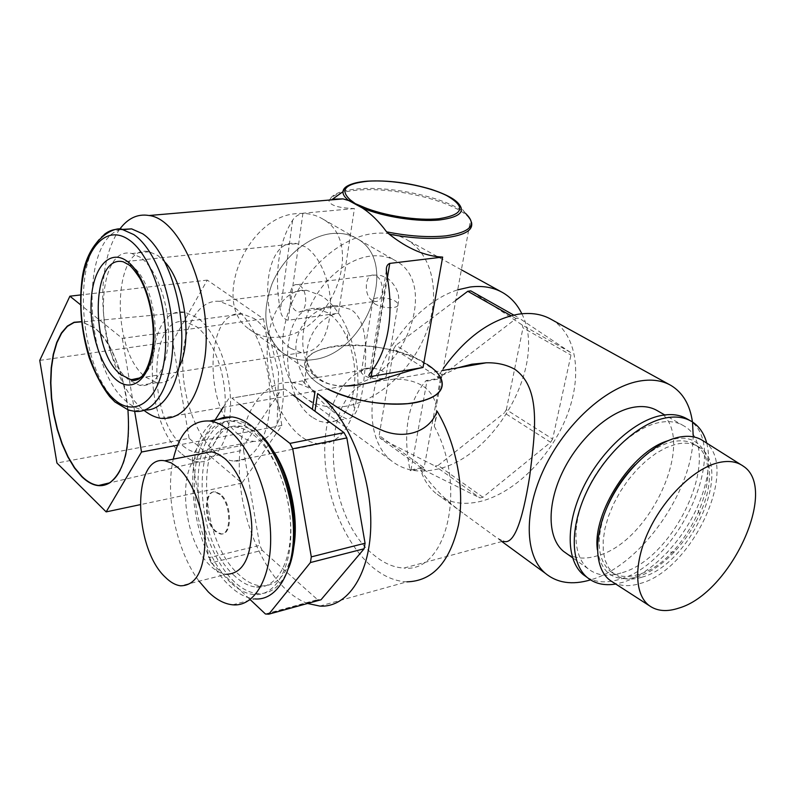 <?xml version="1.0" encoding="UTF-8"?>
<svg xmlns="http://www.w3.org/2000/svg" width="795" height="795" viewBox="0 0 795 795"><rect width="100%" height="100%" fill="white"/><g stroke="black" fill="none" stroke-linecap="round" stroke-linejoin="round"><path stroke-width="0.6" stroke-dasharray="3.98 2.98" d="M280.794 336.871C268.551 338.581 257.938 335.947 248.934 328.981C210.695 303.064 246.977 215.177 297.678 213.587C307.079 212.812 315.446 214.62 322.76 219.013C365.66 242.445 332.698 331.853 280.794 336.871M313.508 359.588C301.116 361.486 290.413 358.923 281.39 351.917C264.457 336.017 261.366 313.24 272.119 283.577C283.388 256.795 308.798 235.797 332.032 233.531C341.552 232.637 349.979 234.396 357.323 238.808C400.362 262.32 365.988 353.835 313.508 359.588C301.116 361.486 290.413 358.923 281.39 351.917C264.457 336.017 261.366 313.24 272.119 283.577C283.388 256.795 308.798 235.797 332.032 233.531C341.552 232.637 349.979 234.396 357.323 238.808C400.362 262.32 365.988 353.835 313.508 359.588M201.085 453.716C175.963 465.552 182.741 541.574 210.764 566.11C215.952 570.999 221.179 573.722 226.436 574.278L180.694 585.816M220.523 494.242L215.693 491.857C204.126 489.65 204.355 521.719 215.872 531.219L220.98 533.813C232.528 536.138 232.229 503.404 220.523 494.242M219.768 494.401L214.938 492.016C203.381 489.809 203.619 521.888 215.127 531.388L220.225 533.982C231.772 536.317 231.464 503.573 219.768 494.401M127.955 409.932C124.934 375.131 110.515 340.469 94.456 327.828L81.557 321.647M120.174 470.223C139.562 436.902 123.583 348.687 94.625 327.997L81.567 321.806M181.926 454.024C187.501 458.854 193.155 461.458 198.869 461.845C216.518 463.147 230.808 438.174 230.57 403.244C230.47 368.393 215.564 330.7 197.359 317.682L184.818 312.246C142.514 304.296 141.411 422.344 181.926 454.024M182.86 445.747C187.55 449.761 192.291 451.987 197.09 452.425C212.653 453.935 225.303 432.251 225.224 401.743C225.263 371.295 212.325 338.153 196.355 326.576L184.798 321.657C148.158 315.446 147.512 418.418 182.86 445.747M239.315 435.024C244.125 438.9 249.014 441.016 253.963 441.384C263.562 441.821 271.284 436.028 277.137 424.003C287.929 401.962 284.292 360.185 269.286 335.689C264.775 328.126 259.786 322.432 254.33 318.606L242.435 313.896C204.613 308.102 202.993 408.729 239.315 435.024M215.803 452.762C196.067 436.137 182.095 396.784 182.761 361.496C183.307 326.179 198.81 299.168 219.529 301.355L233.71 307.059C253.873 320.802 270.26 361.258 270.052 398.663C270.012 436.137 253.784 462.72 234.187 461.07C227.956 460.583 221.835 457.811 215.803 452.762M300.649 436.147C280.208 420.446 266.057 382.683 267.219 348.637C268.263 314.562 284.868 288.376 306.492 290.264L321.23 295.601C331.853 302.527 340.707 314.134 347.803 330.422C358.485 357.452 360.701 383.786 354.441 409.415C347.326 432.46 335.768 443.938 319.759 443.839C313.26 443.481 306.89 440.917 300.649 436.147M312.216 417.236C277.505 394.181 280.088 303.65 316.321 308.579L327.788 312.743C335.669 317.98 342.218 326.596 347.425 338.6C355.276 358.475 356.905 377.864 352.314 396.775C347.017 414.116 338.292 422.761 326.119 422.702L319.113 421.131L312.216 417.236M334.904 412.973C318.765 401.097 297.26 376.472 295.909 350.863C294.428 324.926 316.768 305.051 337.716 305.658L350.963 309.513C366.912 320.027 367.21 348.836 364.299 376.115C361.417 405.301 355.464 419.531 346.441 418.806L334.904 412.973M160.709 418.319L344.553 385.982C323.466 385.635 311.064 377.695 307.347 362.132L306.145 370.4C309.026 376.89 316.162 383.091 327.53 388.974L317.702 383.101C311.849 378.907 308.003 374.674 306.145 370.4C291.507 340.25 387.036 336.742 426.925 364.289M437.051 411.104L434.259 426.249L436.495 416.381L436.266 406.692C434.885 398.076 430.473 391.22 423.019 386.112C414.881 381.083 404.943 378.798 393.197 379.235L369.764 382.296L372.149 367.717C334.377 376.611 299.804 378.47 302.676 380.835L304.296 383.14L315.009 391.687M307.595 603.475C300.48 600.811 293.564 596.429 286.836 590.337C258.117 564.132 238.46 510.012 239.275 462.75C239.951 415.467 261.694 379.553 292.202 382.614C299.496 383.399 306.9 386.291 314.413 391.289M319.809 606.078L406.901 581.831C395.254 581.334 383.886 576.524 372.805 567.401C344.692 543.999 325.175 495.941 324.738 451.977C324.251 408.034 343.291 371.722 372.149 367.717M234.913 576.176C191.039 538.573 190.889 419.591 236.383 427.084C242.087 427.75 247.861 430.393 253.694 435.004C273.818 450.765 290.264 491.111 290.642 527.383C291.159 563.735 275.835 588.916 256.417 587.088C249.163 586.412 241.998 582.775 234.913 576.176M293.256 549.832C287.552 574.397 276.779 586.422 260.929 585.905C253.655 585.239 246.47 581.622 239.375 575.043C195.411 537.559 195.351 418.796 240.955 426.239C246.669 426.895 252.452 429.529 258.305 434.12L270.956 447.625M230.58 582.576C209.353 562.433 194.248 520.119 194.417 483.211C194.497 446.293 210.188 418.756 232.259 421.271C238.341 421.996 244.512 424.818 250.763 429.737C272.496 446.691 290.384 490.435 290.841 529.828C291.447 569.29 274.891 596.548 253.973 594.561C246.072 593.815 238.281 589.82 230.58 582.576M288.744 567.809C281.539 585.756 271.165 594.352 257.62 593.597C249.71 592.861 241.889 588.886 234.187 581.652C212.921 561.568 197.806 519.324 198.005 482.466C198.094 445.597 213.845 418.1 235.956 420.595C242.058 421.32 248.239 424.132 254.489 429.032L259.498 433.464M199.048 581.185C176.321 550.766 164.843 495.802 173.27 459.142M232.667 604.816L254.797 598.913C246.45 598.128 238.212 593.905 230.103 586.233C187.849 548.888 178.577 437.101 217.144 419.621M703.833 441.275C740.99 464.956 693.141 569.518 640.462 583.411C629.719 586.75 620.497 586.322 612.776 582.109M642.052 577.14C630.564 580.648 621.114 579.476 613.69 573.642L608.632 567.888L605.104 560.286L603.256 551.034L603.176 540.431L604.896 528.804L608.374 516.551L613.511 504.08L620.14 491.827L628.02 480.22L636.894 469.666L646.444 460.524L656.332 453.1L666.22 447.645L675.78 444.296C684.873 442.179 692.534 443.053 698.755 446.929C734.54 466.725 690.855 564.49 642.052 577.14M635.155 464.837C647.428 452.613 659.631 444.971 671.735 441.921C680.828 439.814 688.49 440.708 694.721 444.594C730.555 464.409 687.039 561.986 638.246 574.527C626.768 578.005 617.308 576.822 609.874 570.979C597.224 559.064 595.843 538.891 605.73 510.46M667.74 440.808L672.351 439.466C707.381 430.214 720.3 471.346 699.739 514.097C693.27 528.109 684.833 540.689 674.408 551.839C662.454 564.38 650.211 572.698 637.679 576.792C614.793 582.874 601.368 573.891 597.393 549.842M706.755 443.123C711.167 461.756 707.908 483.35 696.986 507.916C689.344 524.501 679.347 539.388 667.005 552.575C652.844 567.421 638.276 577.299 623.3 582.198L615.737 584.027M687.546 419.144C732.821 443.719 679.954 563.784 619.305 579.406C606.853 583.212 596.151 582.566 587.207 577.468M620.885 573.036C607.599 577.011 596.648 575.56 588.022 568.683C572.45 555.854 571.645 522.891 587.435 489.68C603.137 456.479 633.198 428.286 658.041 422.771C668.207 420.545 676.823 421.589 683.869 425.901C725.259 448.539 676.555 558.895 620.885 573.036M657.763 410.945C699.481 433.762 651.999 542.677 596.429 556.053C585.11 559.312 575.361 558.607 567.163 553.936M693.17 435.392C693.24 491.141 640.442 565.821 590.755 579.813L590.496 579.893M457.821 367.817L437.489 377.595L443.262 368.562M551.462 319.51C577.369 334.715 582.695 376.423 566.517 416.838C550.398 457.304 514.782 492.84 480.736 501.347C462.67 505.7 447.486 502.828 435.173 492.741C428.644 487.097 423.795 479.554 420.625 470.093C432.053 486.62 446.144 500.92 462.879 513.004L496.637 537.688L503.175 541.156L404.029 568.047C394.072 567.6 384.333 563.516 374.823 555.784C322.869 516.69 318.139 393.177 369.764 382.296M350.386 385.197C337.835 387.304 327.053 384.84 318.01 377.804C301.086 361.795 298.264 338.531 309.533 308.033C321.289 280.466 347.306 258.643 370.828 256.06C380.477 255.026 388.974 256.725 396.327 261.158C439.446 284.709 403.463 378.589 350.386 385.197M437.489 377.595L441.503 376.88L442.626 375.081L516.094 318.576L519.115 318.109L570.234 352.235L570.959 355.087L552.624 439.039L506.345 409.683L504.388 412.853L550.597 442.308L482.953 497.243L480.021 497.968L425.087 470.59L380.179 438.264L379.135 435.521L423.278 467.231L424.57 469.209L420.625 470.093M482.953 497.243L438.095 465.443L435.193 466.089L480.021 497.968M441.503 376.88L439.585 378.142L426.1 380.576C407.736 402.31 402.379 432.182 410.031 470.193L423.278 467.231L424.083 467.808L410.826 470.769L426.935 381.113L440.42 378.678L424.083 467.808M521.818 313.757C547.815 363.464 494.858 458.308 435.958 469.418C418.091 473.333 402.956 470.233 390.564 460.126C370.788 443.362 365.889 406.623 380.258 369.466C394.578 332.34 426.677 299.616 457.711 289.847M347.087 406.036C329.667 409.147 314.731 405.659 302.289 395.582C280.983 377.794 276.024 338.789 292.172 302.011C308.222 265.222 343.192 236.473 374.415 233.402C386.648 232.229 397.47 234.346 406.901 239.752C433.017 254.957 440.559 294.11 426.786 331.197C413.102 368.323 379.921 399.885 347.087 406.036M189.111 438.303L172.654 341.443L207.276 280.098L263.543 318.875L281.847 425.474L241.948 483.092L189.111 438.303L56.932 463.028M239.911 404.387L231.872 398.116L284.769 389.003L292.987 395.055M215.117 419.989L192.877 454.998L244.174 445.011L281.45 389.58L231.872 398.116M228.642 398.683L223.147 407.338M192.261 460.265L208.827 557.712L259.766 545.35L243.499 450.159L192.261 460.265L192.877 454.998M265.431 613.998L317.553 599.659L262.171 550.309L211.202 562.81L208.827 557.712M211.202 562.81L250.624 600.026M281.45 389.58L284.769 389.003M243.499 450.159L244.174 445.011M262.171 550.309L259.766 545.35M321.001 599.778L317.553 599.659M434.259 426.249C467.549 486.59 446.8 573.424 404.029 568.047M552.624 439.039L550.597 442.308M425.087 470.59L424.57 469.209M440.42 378.678L393.783 348.727L395.92 345.249L442.626 375.081M516.094 318.576L511.066 315.734M513.749 315.078L519.115 318.109M438.095 465.443L504.388 412.853M380.179 438.264L435.193 466.089M393.783 348.727L379.135 435.521M455.793 300.281L395.92 345.249M570.234 352.235L522.226 325.016L470.769 290.861M522.226 325.016L523.001 327.818L570.959 355.087M506.345 409.683L523.001 327.818M692.435 421.946L692.564 423M426.1 380.576L426.935 381.113M410.031 470.193L410.826 470.769M39.75 360.393L172.654 341.443M241.948 483.092L140.019 504.706M281.847 425.474L177.523 445.21M263.543 318.875L122.311 338.392L80.504 304.733M134.633 411.263L122.311 338.392M207.276 280.098L80.633 294.935M366.107 368.294C375.697 367.688 382.425 369.685 386.271 374.296C386.976 376.423 385.396 377.873 381.521 378.659C371.881 379.304 365.134 377.307 361.258 372.686C360.552 370.53 362.172 369.059 366.107 368.294M299.665 285.534C308.371 290.384 307.317 313.836 298.532 311.898L296.108 310.934C287.502 305.946 288.565 282.772 297.37 284.65L299.665 285.534M290.861 348.389L301.345 352.662C318.06 352.583 327.798 338.382 330.551 310.06C331.694 283.934 320.156 255.652 305.101 246.758L296.704 243.608C261.257 236.453 257.053 327.55 290.861 348.389M120.542 229.497C78.983 240.607 84.608 368.8 126.634 401.604C131.771 406.036 137.008 408.719 142.325 409.654L145.207 409.952M165.121 262.261L157.927 255.593L149.261 251.747C112.284 242.733 110.296 351.211 145.684 377.158L156.804 382.634C165.827 383.935 173.27 378.748 179.143 367.081M140.477 257.401L131.891 253.516C95.311 244.383 93.671 353.586 128.72 379.811L139.721 385.366C155.114 388.288 168.262 366.366 168.56 334.596C168.997 302.905 156.218 268.332 140.477 257.401M119.667 229.268C110.833 241.769 105.427 258.892 103.469 280.645C98.809 329.398 117.163 389.669 144.034 410.379M354.411 208.558L302.915 213.239C298.065 214.531 294.627 216.876 292.61 220.265C285.524 231.335 280.893 244.91 278.707 260.989C276.63 277.097 277.187 293.544 280.377 310.328C281.142 315.724 283.726 319.043 288.118 320.266L338.511 313.19L354.411 208.558C338.481 208.012 330.005 205.408 328.961 200.747C332.101 195.073 341.512 191.555 357.203 190.174C396.496 186.318 461.706 203.132 470.501 220.116L471.415 222.073M307.347 362.132C303.849 343.619 316.072 317.354 338.511 313.19M304.296 383.14L306.145 370.4C302.368 358.257 311.481 350.247 333.473 346.362C371.613 339.614 433.822 357.969 441.324 379.096L470.501 220.116L465.423 213.289C448.151 198.134 392.323 185.692 357.8 188.922C341.413 190.363 331.982 194.119 329.498 200.191L332.519 199.187M329.498 200.191L328.961 200.747M375.091 304.117L372.656 301.792C371.901 299.814 373.521 298.513 377.516 297.877C384.154 297.32 390.186 298.453 395.592 301.275L398.126 303.67C398.891 305.608 397.301 306.91 393.376 307.566C386.638 308.142 380.547 306.999 375.091 304.117M372.289 300.53C363.454 295.79 364.796 273.401 373.879 275.14L376.234 275.974C385.178 280.575 383.836 303.223 374.793 301.434L372.289 300.53M141.947 376.313C164.734 361.805 156.973 281.42 130.986 265.371L123.285 261.813L296.704 243.608M352.264 183.903L366.515 181.399C395.353 178.796 442.427 189.24 456.628 201.672L465.423 213.289M104.175 234.525C70.169 259.081 80.096 372.686 118.097 403.015C123.215 407.477 128.422 410.18 133.709 411.124L142.325 409.654M387.006 275.835L371.364 371.464M387.384 277.843L372.239 370.331M292.61 220.265L280.377 310.328M302.915 213.239L288.118 320.266M248.934 328.981L318.01 377.804M322.76 219.013L396.327 261.158M215.693 491.857L214.938 492.016M198.869 461.845L109.293 482.963M253.963 441.384L197.09 452.425M277.137 424.003L278.538 372.537L269.286 335.689M219.529 301.355L306.492 290.264M316.321 308.579L337.716 305.658M236.383 427.084L240.955 426.239M232.259 421.271L235.956 420.595M613.69 573.642L609.874 570.979M588.022 568.683L572.519 557.722M501.874 541.514L496.637 537.688M462.879 513.004L435.173 492.741M393.197 379.235L442.914 370.45M390.564 460.126L302.289 395.582M502.937 292.739L501.267 291.825M461.378 269.813L406.901 239.752M266.345 614.078L318.487 599.728M671.139 385.545L669.519 384.651M683.869 425.901L664.709 414.92M691.829 421.569L690.229 420.664M699.739 514.097L696.986 507.916M674.408 551.839L667.005 552.575M698.755 446.929L694.721 444.594M743.245 466.138L740.741 464.568M253.973 594.561L257.62 593.597M256.417 587.088L260.929 585.905M292.202 382.614L302.676 380.835M441.324 379.096L436.266 406.692M347.425 338.6L347.803 330.422M352.314 396.775L354.441 409.415M326.119 422.702L346.441 418.806M234.187 461.07L319.759 443.839M242.435 313.896L184.798 321.657M184.818 312.246L82.253 321.905M220.98 533.813L220.225 533.982M361.258 372.686L372.656 301.792L373.72 300.748L374.793 301.434L298.532 311.898M297.37 284.65L374.952 275.06L381.262 275.627L387.93 278.439C396.784 286.419 400.183 294.826 398.126 303.67L386.271 374.296M301.345 352.662L139.324 378.022M149.261 251.747L131.891 253.516M156.804 382.634L139.721 385.366M386.38 270.32L369.427 374.246"/><path stroke-width="1.19" d="M226.436 574.278C242.395 573.771 250.852 558.686 251.826 529.023C251.488 501.456 239.325 470.59 224.309 458.178L218.575 454.263L212.871 452.097L211.003 451.779L201.085 453.716M177.762 467.45L171.223 462.889L164.784 460.792C131.871 454.303 133.113 547.785 165.4 577.299C170.478 582.347 175.576 585.18 180.694 585.816C196.196 585.498 204.315 570.214 205.04 539.974C204.514 511.871 192.44 480.25 177.762 467.45M81.557 321.647L74.074 322.263L67.287 326.119L61.424 332.966L56.703 342.496L53.265 354.282L51.208 367.847L50.592 382.693L51.417 398.265L53.653 414.026L57.22 429.409L61.99 443.878L67.813 456.896L74.482 467.987L81.786 476.692C91.336 485.904 100.488 488.05 109.243 483.141C124.109 472.141 130.35 447.744 127.955 409.932M81.567 321.806L74.134 322.482L67.386 326.377L61.573 333.264L56.882 342.794L53.474 354.56L51.446 368.095L50.85 382.892L51.685 398.404L53.931 414.106L57.488 429.419L62.248 443.819L68.052 456.787L74.7 467.818L81.974 476.483C87.5 481.889 93.065 484.88 98.66 485.467L109.372 482.913C113.516 480.369 117.113 476.135 120.174 470.223M314.413 391.289L315.009 391.687L312.385 409.346L314.969 411.244L317.612 393.565C346.918 415.209 370.778 471.405 370.798 522.196C371.007 573.086 347.981 608.046 319.809 606.078L307.595 603.475M317.612 393.565C336.166 407.924 358.406 420.476 384.323 431.208C408.839 440.023 430.979 429.23 437.051 411.104C456.469 443.531 465.135 489.7 458.387 525.306C449.712 562.343 432.55 581.185 406.901 581.831M173.27 459.142C179.501 432.848 191.585 420.138 209.522 421.002C215.783 421.797 222.143 424.788 228.602 429.966C251.21 447.943 270.012 494.47 270.648 536.317C271.443 578.253 254.33 607.042 232.667 604.816C224.419 603.971 216.28 599.659 208.25 591.868L199.048 581.185M217.144 419.621L224.309 417.146L231.991 416.938C238.331 417.693 244.771 420.635 251.29 425.732C274.116 443.441 292.977 489.412 293.484 530.841C294.15 572.36 276.73 600.98 254.797 598.913M678.821 608.105C667.035 612.001 657.256 611.236 649.485 605.8C634.231 594.839 633.456 563.218 648.968 530.374C664.381 497.531 693.816 468.871 717.637 462.849C728.011 460.275 736.548 461.368 743.245 466.138C779.04 488.965 730.446 593.408 678.821 608.105M612.776 582.109L610.341 580.549C594.481 569.2 593.09 537.271 608.374 504.408C623.558 471.544 653.192 443.153 677.499 437.498C688.092 435.084 696.867 436.346 703.833 441.275L740.741 464.568M605.73 510.46C612.458 493.307 622.266 478.103 635.155 464.837M597.393 549.842C592.046 512.984 631.697 451.441 667.74 440.808M615.737 584.027C604.309 585.895 594.799 583.709 587.187 577.458C570.373 563.426 569.618 527.453 586.958 491.181C604.2 454.919 637.063 424.202 664.063 418.259C674.985 415.894 684.247 416.997 691.829 421.569C699.123 426.15 704.102 433.325 706.755 443.123M583.192 574.606L587.187 577.458L583.192 574.606C566.348 560.564 565.523 524.64 582.795 488.458C599.977 452.285 632.78 421.668 659.761 415.795C670.692 413.44 679.954 414.563 687.546 419.144L690.229 420.664M567.163 553.936L563.516 551.352C547.795 538.463 546.642 505.789 562.055 473.095C577.379 440.39 607.102 412.804 631.886 407.597C642.032 405.49 650.658 406.613 657.763 410.945L664.709 414.92M590.496 579.893C572.201 585.289 557.096 583.053 545.181 573.185C524.71 555.606 523.438 511.811 544.406 468.017C565.245 424.222 605.283 387.741 638.156 381.332C651.016 378.847 662.016 380.248 671.139 385.545C682.955 392.809 690.05 404.943 692.435 421.946M443.262 368.562C465.641 337.487 490.704 319.361 518.439 314.184C531.1 312.346 542.111 314.114 551.462 319.51L669.519 384.651M503.175 541.156C513.252 545.45 522.077 523.925 529.649 476.593C535.194 431.953 541.564 388.258 514.852 369.327C506.604 364.706 497.054 362.53 486.202 362.798L471.803 364.209L457.821 367.817M457.711 289.847L470.024 287.025C482.555 285.425 493.526 287.323 502.937 292.739C511.135 297.578 517.426 304.584 521.818 313.757M270.956 447.625C289.797 472.677 299.914 518.628 293.256 549.832M311.302 556.878L292.729 448.807L346.849 437.926L365.064 543.223L311.302 556.878L310.428 562.542L364.12 548.769L321.001 599.778L268.79 614.167L265.431 613.998L250.624 600.026M314.969 411.244L344.046 432.659L289.946 443.391L292.729 448.807M289.946 443.391L239.911 404.387M223.147 407.338L215.117 419.989M268.79 614.167L310.428 562.542M365.064 543.223L364.12 548.769M344.046 432.659L346.849 437.926M511.066 315.734L467.778 291.278L470.769 290.861L513.749 315.078M467.778 291.278L455.793 300.281M692.564 423L693.17 435.392M259.498 433.464C288.128 459.709 303.869 531.02 288.744 567.809M292.987 395.055L312.385 409.346M426.925 364.289C434.338 369.049 439.148 373.978 441.324 379.096C445.2 391.965 434.01 400.143 407.765 403.641C379.116 405.41 352.364 400.521 327.53 388.974C351.33 401.415 391.736 407.487 416.809 402.379C436.992 397.897 445.16 390.136 441.324 379.096M80.633 294.935L69.89 296.197L39.75 360.393L56.932 463.028L106.162 511.891L141.52 452.017L134.633 411.263M140.019 504.706L106.162 511.891M177.523 445.21L141.52 452.017M80.504 304.733L69.89 296.197M471.415 222.073C473.591 229.974 465.154 235.161 446.104 237.645C429.499 239.315 410.538 238.162 389.212 234.197L386.599 231.842C408.759 236.244 428.535 237.586 445.945 235.877C470.998 232.14 477.487 224.607 465.423 213.289M352.264 183.903C346.362 185.811 343.251 188.415 342.943 191.714C344.563 185.871 352.662 182.363 367.22 181.171C387.88 180.048 409.296 182.79 431.456 189.399C452.385 196.474 455.992 201.383 456.628 201.672C466.506 210.923 461.001 216.995 440.102 219.887C418.428 222.282 383.011 216.836 362.262 207.932L348.846 200.608C344.752 197.448 342.784 194.487 342.943 191.714L332.519 199.187L342.973 198.879L348.846 200.608L350.376 199.962L355.305 203.639L363.454 207.078C383.657 215.733 418.081 221.02 439.178 218.705C463.773 214.6 466.248 206.879 446.631 195.55C427.382 185.851 391.319 179.372 367.529 181.27C345.109 183.675 339.395 189.906 350.376 199.962M145.207 409.952C165.509 411.124 182.204 379.891 181.807 336.683C181.568 293.544 163.85 247.921 142.732 233.81L131.602 228.871L120.542 229.497M144.034 410.379C149.51 414.732 155.065 417.375 160.709 418.319C183.496 420.167 198.223 400.034 204.871 357.899C213.259 296.933 181.479 218.983 149.062 215.515C137.704 213.597 127.896 218.178 119.667 229.268M389.212 234.197C407.577 248.726 425.385 256.358 442.646 257.083L423.019 367.469C400.332 371.851 369.387 386.31 344.553 385.982M423.019 367.469L371.235 376.452C368.959 376.621 368.353 375.886 369.427 374.246L371.364 371.464C379.573 361.109 385.187 347.296 388.179 330.014C391.001 312.574 390.603 294.518 387.006 275.835L386.38 270.32C386.141 266.732 387.264 264.427 389.759 263.403L442.646 257.083M363.454 207.078L362.262 207.932C370.997 213.656 379.106 221.626 386.599 231.842M179.143 367.081C192.728 341.045 185.146 284.034 165.121 262.261M116.04 379.632C99.872 365.939 88.752 328.395 91.395 297.668C93.8 266.772 110.018 248.775 126.991 261.138C144.004 273.013 156.863 314.015 153.356 346.541C150.096 379.245 132.149 393.783 116.04 379.632M139.324 378.022L130.996 379.772C132.666 380.875 135.16 380.686 138.479 379.185C143.567 376.85 151.428 363.703 153.196 341.075C154.29 319.262 148.526 293.802 140.009 278.548C134.524 270.23 130.559 265.53 128.104 264.457L123.285 261.813C90.978 253.535 89.666 351.261 120.76 374.554L130.38 379.424C134.494 380.139 138.35 379.106 141.947 376.313M131.602 228.871L122.788 229.675C116.189 225.164 85.621 238.44 81.686 282.434C79.093 307.327 81.557 332.3 89.07 357.362C94.814 373.143 101.69 386.231 109.72 396.635L114.907 401.942L128.601 410.141L133.709 411.124C154.528 415.139 172.575 385.118 172.863 340.976C173.34 296.942 155.413 249.143 133.858 234.634L122.788 229.675C116.04 228.394 109.839 230.003 104.175 234.525M128.959 239.822C105.914 223.643 84.489 248.616 81.408 289.787C78.029 330.78 92.637 380.566 114.212 399.368C135.697 418.786 160.272 400.094 164.883 355.633C169.842 311.411 152.074 255.334 128.959 239.822M389.759 263.403L387.384 277.843M372.239 370.331L371.235 376.452M211.003 451.779L164.784 460.792M109.293 482.963L98.66 485.467M209.522 421.002L231.991 416.938M649.485 605.8L610.341 580.549M572.519 557.722L563.516 551.352M545.181 573.185L501.874 541.514M442.914 370.45L486.202 362.798M501.267 291.825L461.378 269.813M149.062 215.515L342.973 198.879"/></g></svg>
